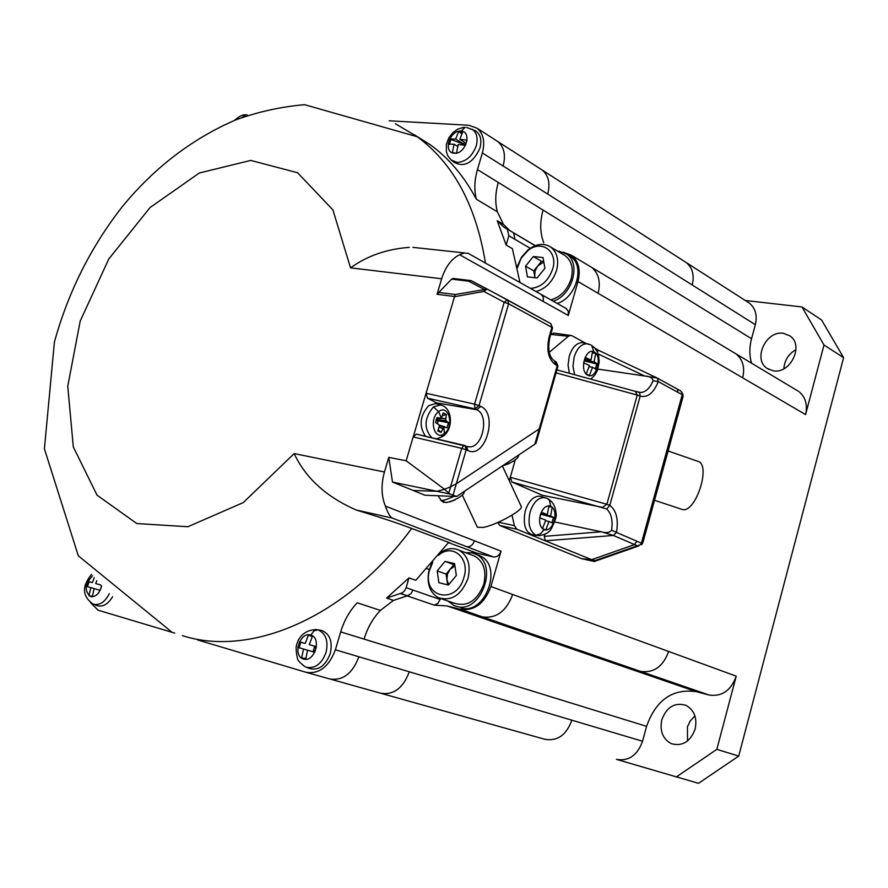 <?xml version="1.0" encoding="UTF-8"?>
<svg xmlns="http://www.w3.org/2000/svg" width="888" height="888" viewBox="0 0 888 888"><rect width="100%" height="100%" fill="white"/><g stroke="black" fill="none" stroke-linecap="round" stroke-linejoin="round"><path stroke-width="1.33" d="M460.628 609.357L482.617 616.938C496.425 618.647 506.438 611.155 512.654 594.483L490.909 586.535C484.593 603.44 474.503 611.044 460.628 609.357L446.975 605.894L434.387 605.183L437.862 603.352L440.115 599.467L406.127 587.69L404.662 590.675L402.397 592.784L386.591 598.101L408.98 577.888L406.127 587.69M490.909 586.535L501.01 551.148L385.381 506.105C381.285 495.904 380.974 484.537 384.449 472.005L388.789 457.353L392.485 482.062L425.019 495.249L456.654 496.492L450.105 494.028L392.485 482.062M408.98 577.888L415.784 580.286L448.473 542.612L476.778 553.113L493.406 556.931C496.914 557.287 499.456 555.355 501.01 551.148M476.778 553.113L471.339 552.725M440.393 598.512L440.115 599.467M461.039 607.947C484.87 615.551 503.263 566.744 480.641 556.143L477.811 554.911M565.856 308.325L568.242 311.011L568.287 315.484L577.988 281.54C580.819 269.897 578.621 261.127 571.373 255.233L563.236 252.181M557.209 303.463C575.89 297.946 585.203 266.689 571.195 256.887L568.342 255.078M553.169 301.187C572.283 295.538 581.374 263.248 566.555 254.012L558.852 251.126M437.207 570.895L445.043 561.383L454.612 563.636L456.332 575.491L448.429 585.037L438.872 582.695L437.207 570.895L446.087 574.114L447.63 584.848M445.043 561.383L453.89 564.657L446.087 574.114M447.996 601.065L453.99 605.505L456.654 606.426C480.863 614.119 499.089 564.124 475.768 554.201L472.061 552.869L465.512 552.647M453.979 603.063C467.144 607.27 477.078 601.01 483.782 584.282C486.768 570.651 483.572 561.183 474.181 555.877M431.635 563.414L428.749 571.606C426.74 583.749 429.825 592.396 438.017 597.524C451.215 601.742 461.205 595.404 467.987 578.51C470.984 565.201 468.031 555.766 459.107 550.216C453.191 547.485 447.086 548.251 440.803 552.491M543.789 261.982L537.629 266.089L533.777 270.873L534.709 276.201L535.053 271.018L537.629 266.089L541.491 261.294L543.7 261.538M536.097 291.575C545.931 288.656 552.747 281.574 556.554 270.352C559.085 260.029 557.165 252.281 550.782 247.097C543.778 242.746 536.163 243.701 527.938 249.95L521.534 257.143L517.438 266.012M550.838 299.878C560.628 297.003 567.399 289.999 571.15 278.876C573.681 268.431 571.639 260.661 565.023 255.555M454.945 565.934L449.994 569.386L447.363 574.425L446.93 579.986L448.806 584.593M432.778 562.093L429.215 571.184C422.377 598.257 456.876 604.85 463.969 577.322C470.24 557.953 452.214 542.79 438.483 555.344M482.617 616.938L709.079 695.027C721.977 696.847 731.035 690.553 736.23 676.157L512.654 594.483M530.447 288.4C540.859 287.579 548.251 281.163 552.647 269.142C558.397 251.371 541.569 239.083 527.883 250.594L521.123 258.219L517.338 268.043M533.311 256.521L542.99 257.542L544.91 268.287L537.096 277.966L527.417 276.856L525.552 266.145L533.311 256.521L541.491 261.294M535.12 277.733L534.709 276.201L534.976 277.722M525.552 266.145L533.777 270.873M453.89 564.657L454.789 564.879M736.23 676.157L716.827 749.35L738.705 756.088L843.6 357.675L824.009 345.01L805.571 414.585C807.714 405.083 805.649 397.547 799.4 391.997M709.079 695.027L696.292 691.674C672.593 688.367 656.032 699.922 646.575 726.34L642.535 741.247C637.384 755.399 628.693 761.438 616.461 759.373L698.501 783.316L738.705 756.088M716.827 749.35L676.19 777.067M687.501 740.992L687.445 726.795L690.131 721.112L694.927 715.906M783.86 368.775C784.504 360.295 788.533 353.924 795.97 349.65M550.726 334.399L568.353 336.297L570.496 335.375L571.972 335.731L586.258 343.545M554.378 333.189L551.248 333.966M843.6 357.675L821.622 320.035L801.964 306.959L824.009 345.01M801.964 306.959L745.276 300.477M747.541 301.931L749.328 303.086C755.477 308.169 757.486 315.373 755.344 324.697L751.537 338.728C749.283 347.286 749.283 355.444 751.559 363.192M783.36 333.3L789.976 335.908C804.306 345.188 790.442 374.225 773.293 370.829L767.099 368.409C752.58 359.285 766.067 330.203 783.36 333.3M544.81 534.432L544.277 536.352L545.321 540.792L591.686 559.673L581.751 558.707L499.9 525.552L497.546 522.588M591.686 559.673L634.543 544.566L637.351 545.765L594.905 560.65L594.483 561.538L581.751 558.707M697.28 461.127L698.545 461.549C710.744 465.967 696.048 511.621 683.005 509.723L654.545 500.277M450.072 542.901L411.666 528.449C397.125 522.932 378.677 516.805 356.321 510.045L392.108 518.015C390.054 516.805 387.812 512.842 385.381 506.105M680.308 390.731L681.762 392.285L682.939 396.98L642.934 542.49L639.749 545.043L637.351 545.765L639.749 545.043M682.928 394.239L681.762 392.285M682.939 394.272L682.939 396.98M655.499 377.245L657.231 378.033L644.677 375.99C649.75 376.312 652.547 377.9 653.069 380.752C649.961 388.1 645.898 392.019 640.87 392.496L635.364 391.353L637.251 395.082L640.193 396.081L609.801 505.339L606.859 504.262L602.519 507.348L542.424 495.293L511.91 482.006L606.693 508.991L609.801 505.339C616.383 510.411 618.614 519.436 616.472 532.423L611.599 530.169C609.557 532.733 606.138 533.277 601.331 531.779L613.342 535.464L545.321 540.792L516.883 529.215L514.385 525.663L512.032 515.162M677.6 389.255L677.877 392.341L658.263 381.596L657.364 378.122M595.127 348.396L599.034 350.538L596.98 351.182M515.24 460.017L509.29 480.785M556.066 372.849L637.251 395.082L606.859 504.262L510.289 477.278L511.91 482.006M536.685 535.431L534.609 535.209C525.663 533.699 522.544 525.585 525.263 510.866C528.693 500.765 533.71 495.87 540.315 496.181L543.456 497.502M544.277 536.352L601.331 531.779L554.811 522.011M639.538 392.452L635.53 391.43M653.069 380.752L658.263 381.596C653.646 393.062 647.618 397.891 640.193 396.081L639.56 392.463L640.87 392.496L637.873 392.041M549.217 352.347L568.353 336.297M569.363 373.282L568.054 365.057L569.275 356.199C572.216 347.241 576.634 342.713 582.506 342.601L584.781 343.168M597.913 369.097L644.677 375.99L598.146 353.946M592.607 367.244L589.355 375.602L586.213 373.948L589.477 365.567L583.66 362.792L585.192 357.398L591.008 360.184L592.54 351.57L595.659 353.269L594.128 361.86L598.168 364.38L596.658 369.73L592.607 367.244L589.099 366.722M592.474 352.125L594.205 353.058L592.363 353.013M584.704 359.274L591.008 360.184M584.271 360.828L598.168 364.38M584.382 360.45L594.128 361.86M594.205 353.058L595.659 353.269M540.825 514.196L554.834 517.993L554.112 520.745L553.291 523.476L549.028 521.511L545.72 530.025L542.457 528.671L545.776 520.146L539.76 517.793L541.325 512.254L547.341 514.618L548.939 505.76L552.192 507.148L550.593 516.006L540.881 513.986M548.906 506.071L550.738 506.859L548.817 506.704M550.738 506.859L552.192 507.148M554.834 517.993L550.593 516.006M541.058 513.32L547.341 514.618M545.565 520.779L549.028 521.511M613.342 535.464L616.472 532.423L636.885 541.236L634.543 544.566L613.342 535.464M641.613 544.577L642.934 542.49M519.957 282.495L512.387 248.662L506.138 245.033L497.213 220.701L503.452 224.398L497.336 211.788L476.368 199.245C474.026 190.065 474.381 180.186 477.455 169.586L482.373 152.958C485.225 141.936 483.449 133.688 477.045 128.205L468.786 125.252L389.221 120.801M414.252 134.721L430.469 144.877C448.917 158.308 464.224 176.435 476.368 199.245M434.387 605.183L407.148 595.87L393.451 600.41L380.408 610.411L357.22 602.797C349.628 610.833 344.111 620.534 340.681 631.879L335.387 649.783C328.915 666.821 319.125 674.325 306.005 672.283L197.591 639.937M90.465 602.541L98.057 610.189L174.736 633.111M112.621 596.714C107.703 604.684 102.253 607.559 96.293 605.339L93.629 604.24M92.385 596.381L88.989 595.781L90.776 587.634L86.258 586.335L87.845 581.307L92.363 582.595L94.272 577.755M87.845 581.307L92.363 582.595M101.498 585.88L100.122 590.331L90.776 587.634M100.655 584.97L95.704 583.549L96.781 580.685M100.699 585.025L95.704 583.549M90.898 596.292L92.33 596.714L94.106 588.589M90.232 596.148L88.989 595.781M319.38 630.114L322.055 630.569C330.081 634.221 332.8 641.935 330.214 653.735C325.141 666.444 317.871 671.239 308.425 668.131L306.338 667.232M303.618 658.619L301.631 658.041L303.541 649.028L297.891 647.408L299.556 641.846L305.206 643.456L308.536 634.887L312.598 636.03L309.257 644.621L316.406 646.664L314.741 652.269L307.592 650.205L305.683 659.229L303.552 659.018C292.252 656.31 299.711 631.368 310.689 635.087C322.089 637.628 314.585 662.881 303.552 659.018M308.536 634.887L312.254 636.807M299.556 641.846L305.206 643.456M313.153 651.559L314.685 646.264L313.131 651.459M315.273 650.305L313.22 651.692M314.685 646.264L315.74 648.717M316.383 646.73L309.257 644.621M305.816 658.441L301.631 658.041M307.592 650.216L303.541 649.028M393.451 600.41L386.591 598.101M453.613 278.521L451.592 279.132L437.074 294.283L441.669 278.765C445.454 266.811 451.437 258.797 459.607 254.734L464.191 253.013L468.176 253.335M409.301 247.364C386.791 249.029 367.188 255.855 350.527 267.854L332.9 209.89L297.602 172.749L250.749 160.417L199.323 173.005L150.05 207.548L108.78 259.019L80.22 321.012L67.754 386.258L73.316 446.953L97.025 495.138L136.785 523.554L187.912 526.728L243.279 502.586L294.161 453.579C305.683 478.177 326.407 497.003 356.321 510.045M388.789 457.353L406.16 460.783L413.186 436.94L461.716 448.34L450.538 486.802L444.522 489.277L406.16 460.783M554.301 360.894L554.645 361.083C549.139 357.309 547.519 349.517 549.783 337.718L549.117 337.007L551.881 327.372L550.904 323.698L507.337 299.844L504.184 302.275L474.569 404.151L426.062 393.251L427.461 398.168L474.914 408.88L474.569 404.151L479.032 405.605L508.602 303.763L504.184 302.275L483.927 291.431L454.523 296.692L413.186 436.94L416.306 434.121L463.88 445.299M454.523 296.692L455.255 294.516L487.201 289.077L471.117 280.619L507.337 299.844M438.217 495.77L442.557 495.937M455.111 499.866L449.75 501.898M413.253 490.476L436.841 491.275L444.522 489.277M453.135 495.049L456.321 483.794L539.227 428.915L534.865 444.2L456.654 496.492M466.866 446.486L469.286 446.875C483.017 447.874 489.588 414.74 476.667 409.712L480.785 406.438C498.501 413.642 485.325 459.318 467.987 450.56L466.2 449.772L456.321 483.794L450.538 486.802M450.105 494.028L444.366 489.321M540.381 427.916L539.227 428.915L557.276 365.645L555.877 361.727M540.337 428.016L536.03 443.112L534.865 444.2M477.455 527.294L483.383 527.394C496.592 524.963 523.953 509.768 521.234 506.438M504.739 465.19L509.712 463.303M451.592 279.132L468.675 281.174L471.117 280.619M468.675 281.174L484.104 289.333L483.927 291.431L487.046 289.011M549.117 337.007C546.22 350.272 548.407 359.54 555.666 364.802L554.645 361.083L556.254 361.927L557.964 366.178M549.816 337.584L552.536 328.083L551.881 327.372L508.602 303.763L507.692 300.055M440.859 405.05L427.461 398.168M425.541 436.297C418.725 426.018 419.791 415.806 428.749 405.65L435.52 403.574L437.862 404.251M465.112 445.709L463.958 445.299L461.716 448.34L466.2 449.772L465.146 445.732M552.58 327.95L550.704 323.576L487.201 289.077M535.286 245.643L503.674 226.951L507.337 229.215L508.846 235.731L506.138 245.033M503.674 226.951L497.213 220.701M475.48 130.758C480.497 134.255 481.995 140.027 479.975 148.063C473.149 162.893 464.546 167.666 454.156 162.404M454.356 152.869L452.314 152.747L454.112 144.211L448.218 144.189L449.761 139.05L455.655 139.061L458.708 131.335L460.75 131.424L462.859 131.568L459.806 139.316L467.021 140.115L465.49 145.299L458.264 144.478L456.476 153.025L454.29 153.247C442.724 152.98 449.628 129.903 460.894 131.102C472.56 131.213 465.623 154.568 454.29 153.247M458.708 131.335L461.816 133.966M464.147 142.047L464.013 144.3L455.655 139.061M465.723 144.411L464.013 144.3L463.78 145.066M449.761 139.05L464.013 144.3L464.502 145.166M464.013 144.3L465.689 144.511M466.056 143.234L459.806 139.316M457.764 146.487L454.112 144.211M448.496 422.744L447.03 427.772L443.778 427.084L441.003 432.423L437.806 430.991L439.516 425.163L435.553 422.599L437.04 417.538L441.48 418.459L443.101 412.92L446.287 414.385L445.732 420.39L448.496 422.744L438.161 420.734L437.595 423.509M440.204 418.703L436.585 418.514M441.003 432.423L438.317 429.781M442.79 428.427L439.283 427.328M436.619 438.783L442.868 436.463L444.444 433.466L443.778 427.084L439.493 425.796M444.899 426.806L439.516 425.23M446.442 421.534L437.939 420.623L437.218 418.548M435.841 420.89L438.161 420.734L435.864 420.779M445.732 420.39L436.086 419.924M445.665 418.614L441.591 418.281M446.287 414.385L442.613 415.695M661.804 719.791C666.655 707.026 674.647 702.186 685.791 705.272C694.205 709.945 697.324 717.848 695.171 729.004C690.398 741.658 682.517 746.564 671.517 743.733C662.814 739.105 659.584 731.124 661.804 719.791M426.928 568.675L429.259 569.519M400.31 593.528L407.67 595.77L411.089 593.528L412.942 590.054M493.406 556.931L466.777 546.708C470.307 547.041 472.871 545.077 474.47 540.814M640.57 671.406C653.779 673.204 663.136 666.555 668.642 651.459M805.571 414.585L742.701 377.833C744.999 367.898 742.979 360.084 736.618 354.379M742.701 377.833L577.988 281.54M540.903 294.283L543.245 296.87L543.312 301.52L568.287 315.484M380.408 610.411C372.882 618.326 367.432 627.894 364.069 639.105L646.575 726.34M446.975 605.894L696.292 691.674M636.885 541.236L641.402 543.19L682.228 394.727L677.877 392.341M497.336 211.788C494.96 202.697 495.271 192.918 498.29 182.44L543.09 210.09C539.738 222.044 539.96 232.922 543.756 242.757M503.452 224.398L509.745 230.525M530.192 248.274L515.084 239.405L513.508 232.856L535.187 245.687L513.386 232.778M547.73 194.084C550.405 183.461 548.551 175.447 542.191 170.041L497.724 141.492C504.118 146.942 505.916 155.111 503.119 166.012L755.344 324.697M543.09 210.09L751.537 338.728M598.079 293.284C600.765 282.395 598.856 273.948 592.329 267.943M642.535 741.247L335.387 649.783M692.218 284.981C694.516 275.269 692.551 267.81 686.313 262.604L542.191 170.041M409.29 671.783C403.152 688.133 393.595 695.282 380.641 693.217L330.602 679.187M571.861 720.201C566.422 735.02 557.453 741.391 544.955 739.316L381.485 693.461M306.504 672.427L329.714 678.943C342.79 680.985 352.503 673.592 358.874 656.776M592.13 559.518L594.905 560.65M591.275 559.64L595.093 561.194M516.883 529.215L499.9 525.552M606.693 508.991C611.333 513.419 612.975 520.479 611.599 530.169M680.064 390.587L657.02 377.911M656.11 377.489L599.034 350.538M514.385 525.663L498.379 522.222M574.625 374.725L572.971 366.311L574.148 357.009C577.056 348.207 581.385 343.778 587.146 343.745L589.022 344.2M587.678 375.147C578.832 371.14 585.747 346.764 594.205 352.048C602.919 356.166 596.137 380.219 587.678 375.147L587.845 374.78M590.675 344.866L582.528 342.601M591.619 345.388L594.161 352.425M595.382 368.897L596.714 364.158M539.194 535.686L535.941 535.164C529.537 531.302 527.605 523.554 530.136 511.943C533.477 502.075 538.361 497.302 544.799 497.602L547.441 498.534L549.506 500.488L550.66 506.071C554.678 508.602 555.877 513.519 554.279 520.823C551.848 527.794 548.418 530.758 543.978 529.725C539.926 527.25 538.705 522.311 540.304 514.929C542.779 507.914 546.231 504.961 550.66 506.071M535.941 535.164L540.514 533.899L543.978 529.725M551.948 522.821L553.391 517.693M485.436 263.07C476.123 205.483 453.391 163.37 417.227 136.73L395.393 123.754M101.632 586.013C99.467 593.573 95.771 597.102 90.554 596.625C84.149 590.831 84.848 583.893 92.652 575.801M109.324 593.684C105.084 601.864 99.933 605.405 93.851 604.306L92.552 603.785C79.198 593.439 85.104 582.572 91.497 574.381M89.089 581.673L87.601 586.391M315.051 629.448L317.849 629.825C325.829 633.266 328.56 640.825 326.018 652.502C321.778 663.713 315.329 668.664 306.682 667.343L304.751 666.544C299.955 662.748 297.524 660.095 297.469 658.596C295.782 650.76 295.715 645.598 297.269 643.09C297.869 639.882 303.541 628.771 317.738 629.814L313.83 630.991L310.523 635.453M317.849 629.825L322.044 630.569M309.757 635.264L312.587 636.052M300.777 642.213L299.212 647.43M302.864 658.397L305.683 659.218M182.429 635.664C251.271 657.775 346.531 617.149 411.666 528.449M543.312 301.52L459.607 254.734M294.161 453.579L384.449 472.005M437.074 294.283L454.567 296.492M350.527 267.854L441.669 278.765M438.272 496.226L441.392 500.499C443.889 500.466 448.052 499.089 453.879 496.381M441.392 500.499L445.943 502.63C453.069 501.076 458.852 498.268 463.303 494.183L464.868 490.997M448.906 492.696L450.627 486.779M502.686 465.723C509.745 463.414 514.696 460.839 517.515 457.986M438.161 292.363L455.255 294.516M557.953 366.267L555.666 364.802M438.128 403.108L476.667 409.712L474.914 408.88L479.032 405.605L480.785 406.438M467.987 450.56L466.444 446.287M466.777 546.708L392.108 518.015M364.069 639.105L340.681 631.879M515.084 239.405L508.846 235.731M503.119 166.012L482.373 152.958M498.29 182.44L477.455 169.586M247.186 114.929L245.81 114.863C243.046 114.341 239.227 116.206 234.354 120.457M245.765 114.874L241.958 117.516M471.983 129.115C476.778 132.545 478.199 138.151 476.223 145.91C472.216 156.454 465.789 161.949 456.965 162.393L451.104 159.962L447.863 155.899L446.342 151.559L446.387 144.422L448.651 138.151L452.813 132.645L457.686 129.16L463.236 127.439L465.168 127.328L460.75 131.424M466.522 127.395L475.557 130.814M459.784 132.012L462.593 132.179M450.838 139.727L449.517 144.156M431.757 437.751C423.632 428.382 424.198 418.104 433.455 406.915L440.426 404.95L442.035 405.439M433.455 406.915L438.639 411.644C448.64 403.452 454.612 426.251 444.444 433.466L441.392 436.674M444.444 433.466C434.51 441.858 428.316 418.881 438.639 411.644L441.48 418.459M566.555 254.012L570.551 256.399M459.107 550.216L474.858 556.199M550.782 247.097L565.345 255.788M475.779 554.212L480.108 555.855M528.538 249.473L527.838 250.627M517.682 266.433L517.16 267.188M454.534 603.329L441.547 598.823M467.909 253.202L566.5 308.68M571.361 255.222L798.512 391.331M749.339 303.086L686.313 262.604M680.463 390.82L682.872 394.061M682.928 397.036L683.105 395.66M680.452 390.809L657.32 378.088M553.402 333.056L570.496 335.375M655.988 377.433L598.812 350.438M635.364 391.353L556.909 369.874M539.216 535.686C544.844 534.72 548.729 532.689 550.86 529.592C555.411 520.779 557.098 515.162 555.932 512.731C555.422 506.16 552.591 501.42 547.441 498.534L540.293 496.181M638.705 545.942L595.382 561.105M642.179 543.978L641.547 544.688M698.656 461.605L668.098 450.971M430.469 144.877L417.227 136.73L304.584 104.684C280.897 106.76 257.975 111.821 235.831 119.858C192.074 138.75 154.157 167.777 122.078 206.948C90.743 247.153 68.176 292.185 54.401 342.058L44.4 448.784L78.311 555.799L171.639 631.934M305.694 659.174L303.518 658.541M440.592 500.199L443.767 502.486M502.375 465.923L521.167 506.304M519.103 454.745L517.56 457.897M452.969 278.444L470.307 280.508M540.381 427.85L557.93 366.3M466.7 446.387L416.261 434.121M464.535 252.936L412.853 247.352M497.724 141.492L477.045 128.205M443.811 435.742C453.968 427.628 452.114 406.526 440.026 404.895L435.531 403.574M451.937 160.628L454.212 162.448M477.344 527.15L462.393 495.282M590.764 379.143L595.004 374.903L597.513 370.207L599.222 361.816L598.523 355.2L597.014 351.237L594.671 347.885L591.575 345.354M767.121 368.42L768.819 369.441"/></g></svg>
